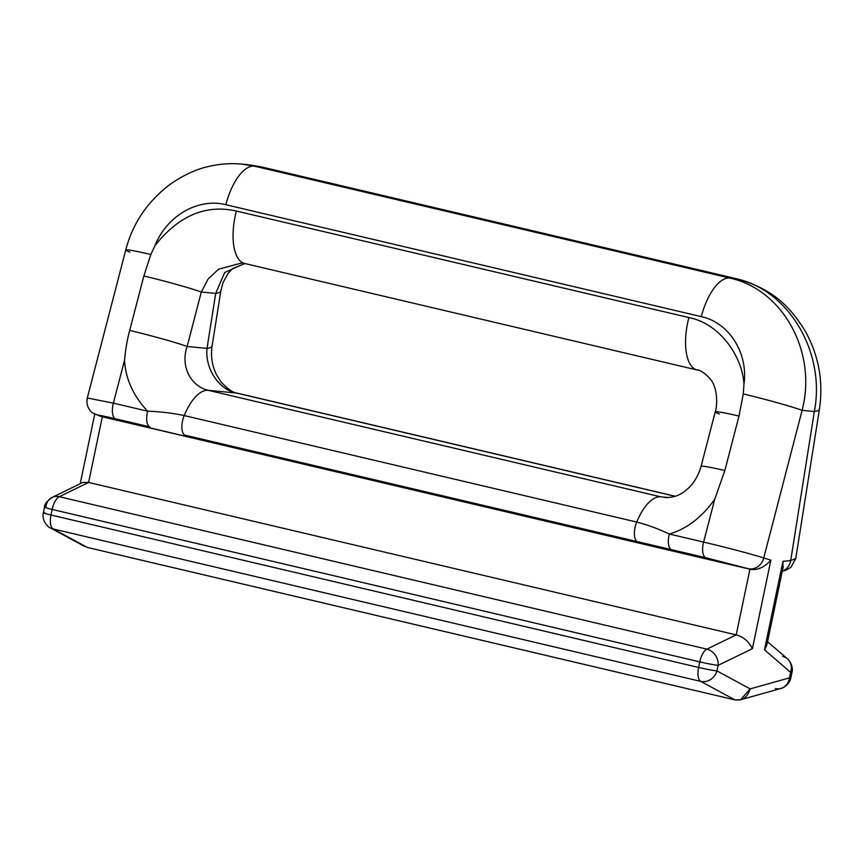 <?xml version="1.0" encoding="UTF-8"?>
<svg xmlns="http://www.w3.org/2000/svg" width="864" height="864" viewBox="0 0 864 864"><rect width="100%" height="100%" fill="white"/><g stroke="black" fill="none" stroke-linecap="round" stroke-linejoin="round"><path stroke-width="1.3" d="M101.596 416.578L99.738 416.005A13.997 12.625 -72.9 0 0 100.472 416.21L748.073 568.652A13.997 12.625 -72.9 0 0 763.744 557.971C753.397 554.58 726.494 547.474 703.609 542.084L714.733 499.252C701.903 517.342 686.772 528.93 669.33 534.017L703.609 542.084L714.733 499.252L724.853 470.513A46.645 2.246 -165.4 0 0 701.071 466.366A46.645 2.246 -165.4 0 1 724.853 470.513L739.001 416.059L743.278 393.941L743.958 384.286C748.462 353.786 729.475 322.618 701.298 316.634L225.839 204.714A46.645 20.077 -76.8 0 1 254.308 166.136L241.942 164.117M99.662 415.984A13.997 12.625 -72.9 0 0 100.472 416.21C93.96 414.083 99.036 414.958 115.69 418.835A13.997 6.026 -76.8 0 1 113.378 403.142L87.296 397.98L125.744 250.031A46.645 2.246 14.6 0 1 150.854 254.491L143.856 275.962L129.708 330.415C127.224 339.487 125.518 349.348 124.589 360.018L113.378 403.142L87.296 397.98C85.493 407.3 91.595 412.549 92.74 412.96L99.738 416.005M129.902 252.115A46.645 2.246 14.6 0 1 125.755 249.998A46.645 2.246 14.6 0 1 150.854 254.491L154.958 245.635C166.838 215.654 198.31 197.651 225.839 204.714C198.31 197.651 166.838 215.654 154.958 245.635L150.854 254.491L143.856 275.962A46.645 2.246 14.6 0 1 201.301 292.043L215.708 293.425A46.645 7.15 9 0 0 220.817 290.909M736.895 278.834A46.645 20.077 103.2 0 0 735.653 278.618L260.204 166.698L241.952 164.117M719.388 413.996A46.645 2.246 14.6 0 1 715.241 411.858A46.645 2.246 14.6 0 1 739.001 416.059L743.278 393.941A46.645 2.246 14.6 0 1 802.105 410.346C817.355 352.469 783.227 289.57 729.767 278.057L735.653 278.618L260.204 166.698A46.645 20.077 -76.8 0 1 261.436 166.914M241.682 263.002L218.462 269.255L208.019 279.158L201.301 292.043L208.019 279.158L218.462 269.255L241.682 263.002L244.631 263.477L224.683 272.527L215.708 293.425L224.683 272.527L244.631 263.477A46.645 20.077 -76.8 0 1 236.369 211.043C205.772 204.163 178.643 215.687 154.958 245.635C178.643 215.687 205.772 204.163 236.369 211.043L688.878 317.563C719.129 323.32 742.349 355.666 743.958 384.286C742.349 355.666 719.129 323.32 688.878 317.563A46.645 20.077 103.2 0 0 697 369.965M245.797 263.671A46.645 20.077 -76.8 0 1 244.501 263.444A46.645 20.077 -76.8 0 1 236.369 211.043L688.878 317.563A46.645 20.077 103.2 0 0 697.129 369.997A46.645 20.077 103.2 0 0 698.296 370.192M113.378 403.142L147.658 411.21C133.391 396.068 125.669 379.102 124.513 360.31L113.378 403.142L147.658 411.21A13.997 6.026 103.2 0 0 149.969 426.902L115.69 418.835C99.036 414.958 93.96 414.083 100.472 416.21L102.319 416.772L88.603 482.447L736.204 634.889L749.93 569.225L748.073 568.652A13.997 12.625 -72.9 0 0 763.744 557.971C753.397 554.58 726.494 547.474 703.609 542.084A13.997 6.026 103.2 0 0 705.91 557.766L748.073 568.652L705.91 557.766L185.188 435.229A13.997 6.026 -76.8 0 1 184.205 415.552A46.645 20.077 -76.8 0 1 208.235 390.312L236.25 393.001A46.645 20.077 -76.8 0 1 237.416 393.185C233.334 393.034 227.848 389.243 220.936 381.834L216.238 374.231C212.026 365.256 210.643 355.871 212.09 346.054A46.645 7.15 -171 0 1 207.004 348.408L187.153 346.496A46.645 2.246 -165.4 0 0 129.708 330.415C127.224 339.487 125.518 349.348 124.589 360.018L124.513 360.31C125.669 379.102 133.391 396.068 147.658 411.21C159.516 411.545 171.698 412.992 184.205 415.552L636.714 522.061L184.205 415.552C171.698 412.992 159.516 411.545 147.658 411.21A13.997 6.026 103.2 0 0 149.969 426.902L115.69 418.835A13.997 6.026 -76.8 0 1 113.378 403.142M244.631 263.477L697.129 369.997C700.823 369.317 712.681 379.069 713.988 385.733C716.256 389.254 717.995 404.114 715.219 411.912A46.645 2.246 14.6 0 1 739.001 416.059L724.853 470.513L714.733 499.252C701.903 517.342 686.772 528.93 669.33 534.017C657.601 528.563 646.736 524.578 636.714 522.061A13.997 6.026 103.2 0 0 637.686 541.75L185.188 435.229A13.997 6.026 -76.8 0 1 184.205 415.552A46.645 20.077 -76.8 0 1 208.235 390.312L660.744 496.822L208.235 390.312C189.421 385.808 180.544 364.435 187.153 346.496A46.645 2.246 -165.4 0 0 129.708 330.415L143.856 275.962A46.645 2.246 14.6 0 1 201.301 292.043L187.153 346.496L201.301 292.043L215.708 293.425L207.004 348.408L215.708 293.425A46.645 7.15 9 0 0 220.806 291.082L223.009 282.658L228.15 273.272L232.664 268.574L244.912 263.542M775.364 688.565A13.997 12.29 -105.7 0 0 780.916 688.468A13.997 12.29 -105.7 0 0 789.426 677.884A13.997 0.734 11.8 0 0 790.83 677.851A13.997 0.734 -168.2 0 1 789.426 677.884L790.592 672.311A13.997 0.734 11.8 0 0 791.996 672.278A13.997 0.734 -168.2 0 1 790.592 672.311L764.478 649.836L766.811 645.311L764.478 649.836L782.968 561.319L790.722 560.563L814.342 411.523L802.105 410.346L763.744 557.971L770.882 560.164L752.393 648.68C748.667 641.347 743.267 636.746 736.204 634.889L749.93 569.225C757.199 570.575 764.186 567.562 770.882 560.164L752.393 648.68L718.092 665.356L716.926 670.918L750.146 688.889L789.426 677.884L790.592 672.311L764.478 649.836L782.968 561.319L790.722 560.563L814.342 411.523L802.105 410.346L763.744 557.971L770.882 560.164C764.186 567.562 757.199 570.575 749.93 569.225L102.319 416.772L88.603 482.447L59.281 496.703A13.997 6.026 103.2 0 0 52.153 509.436L50.987 514.998A13.997 6.026 103.2 0 0 53.168 528.952L84.586 546.394M782.968 561.319L782.978 567.626L782.968 561.319M790.722 560.563A13.997 12.496 84.4 0 1 782.33 571.039A13.997 12.496 84.4 0 0 790.722 560.563L795.766 558.511M249.458 164.84L261.36 166.892A46.645 20.077 -76.8 0 0 260.204 166.698L254.308 166.136L729.767 278.057A46.645 20.077 103.2 0 0 701.298 316.634L225.839 204.714A46.645 20.077 -76.8 0 1 254.308 166.136L729.767 278.057A46.645 20.077 103.2 0 0 701.298 316.634C729.475 322.618 748.462 353.786 743.958 384.286L743.278 393.941A46.645 2.246 14.6 0 1 802.105 410.346C817.355 352.469 783.227 289.57 729.767 278.057L735.653 278.618C788.281 289.451 825.908 352.177 814.342 411.523A46.645 7.15 9 0 0 819.428 409.18C823.532 381.37 818.726 355.223 805.021 330.739C788.357 303.966 770.677 288.414 736.819 278.813A46.645 20.077 103.2 0 0 735.653 278.618C788.281 289.451 825.908 352.177 814.342 411.523A46.645 7.15 9 0 0 819.439 409.072M675.054 496.292L236.25 393.001L675.054 496.292M668.401 497.556L660.744 496.822A46.645 20.077 103.2 0 0 636.714 522.061A13.997 6.026 103.2 0 0 637.686 541.75L671.641 549.698A13.997 6.026 -76.8 0 1 669.33 534.017L703.609 542.084A13.997 6.026 103.2 0 0 705.91 557.766L671.641 549.698A13.997 6.026 -76.8 0 1 669.33 534.017C657.601 528.563 646.736 524.578 636.714 522.061A46.645 20.077 103.2 0 1 660.744 496.822L668.401 497.556M44.734 512.687A13.997 0.734 11.8 0 0 43.33 512.719A13.997 0.734 11.8 0 0 50.987 514.998L698.598 667.451A13.997 0.734 11.8 0 0 716.926 670.918L750.146 688.889C747.608 697.183 742.543 700.855 734.951 699.883L740.524 699.786L750.146 688.889L789.426 677.884A13.997 12.29 74.3 0 1 780.905 688.468C781.542 688.867 789.577 685.044 790.83 677.851L791.996 672.278C792.58 670.669 793.152 664.351 787.428 658.811A13.997 12.323 130.7 0 1 790.592 672.311A13.997 12.323 -49.3 0 0 787.428 658.822A13.997 12.323 -49.3 0 0 782.708 656.424M87.35 547.441L53.168 528.952L700.769 681.394L734.951 699.883L87.35 547.441L734.951 699.883L700.769 681.394L53.168 528.952A13.997 12.55 118.4 0 1 50.382 527.893A13.997 12.55 -61.6 0 0 53.168 528.952A13.997 6.026 -76.8 0 1 50.987 514.998L698.598 667.451A13.997 6.026 103.2 0 0 700.769 681.394A13.997 6.026 -76.8 0 1 698.598 667.451L699.754 661.878A13.997 0.734 11.8 0 0 718.092 665.356L716.926 670.918A13.997 12.55 118.4 0 1 700.769 681.394A13.997 12.55 -61.6 0 0 716.926 670.918A13.997 0.734 -168.2 0 1 698.598 667.451L699.754 661.878L52.153 509.436L50.987 514.998A13.997 0.734 -168.2 0 1 43.33 512.719C41.504 520.225 47.747 527.256 50.382 527.893L84.532 546.372M44.496 507.146C44.312 504.479 46.84 501.239 52.078 497.426A13.997 11.923 64.1 0 1 59.281 496.703A13.997 11.923 -115.9 0 0 52.078 497.426A13.997 11.923 -115.9 0 0 45.9 507.114A13.997 0.734 11.8 0 0 44.496 507.146A13.997 0.734 11.8 0 0 52.153 509.436A13.997 0.734 -168.2 0 1 44.496 507.146L43.33 512.719M706.882 649.145A13.997 6.026 103.2 0 0 699.754 661.878L52.153 509.436A13.997 6.026 -76.8 0 1 59.281 496.703L706.882 649.145A13.997 11.923 64.1 0 1 718.092 665.356A13.997 0.734 -168.2 0 1 699.754 661.878A13.997 6.026 -76.8 0 1 706.882 649.145L736.204 634.889C743.267 636.746 748.667 641.347 752.393 648.68L718.092 665.356A13.997 11.923 -115.9 0 0 706.882 649.145L736.204 634.889L88.603 482.447L59.281 496.703L706.882 649.145M83.041 482.436L88.603 482.447L82.89 482.49M212.101 345.956A46.645 7.15 -171 0 1 207.004 348.408C204.941 369.047 219.229 389.664 236.25 393.001A46.645 20.077 -76.8 0 1 237.535 393.217M187.153 346.496C180.544 364.435 189.421 385.808 208.235 390.312L236.25 393.001C219.229 389.664 204.941 369.047 207.004 348.408L187.153 346.496M248.065 164.7L242.125 164.128C231.131 163.091 220.212 163.814 209.38 166.32C196.29 169.052 182.92 175.273 169.268 184.972C147.02 202.187 132.505 223.873 125.744 250.031M715.219 411.912L701.071 466.366C697.928 476.96 692.809 485.006 685.703 490.493C679.936 495.461 672.97 497.794 664.826 497.491M766.8 645.354L783.238 566.698M782.287 571.255L785.916 570.262L790.906 567.313L795.755 558.554L819.428 409.18M261.36 166.892L736.819 278.813M675.205 496.238L237.416 393.185M220.806 291.082L212.09 346.054M780.905 688.468L740.61 699.764M52.078 497.426L82.285 482.738M94.738 414.158L80.201 483.754M787.428 658.811L767.567 641.725"/></g></svg>

